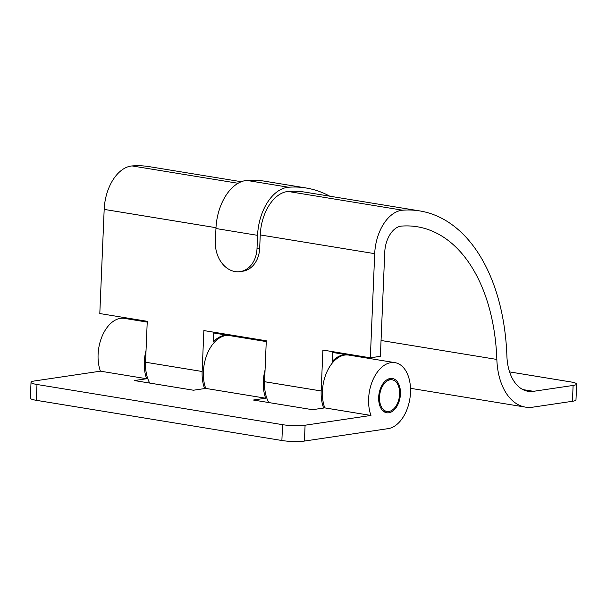 <?xml version="1.0" encoding="UTF-8"?>
<svg xmlns="http://www.w3.org/2000/svg" width="607" height="607" viewBox="0 0 607 607"><rect width="100%" height="100%" fill="white"/><g stroke="black" fill="none" stroke-linecap="round" stroke-linejoin="round"><path stroke-width="0.91" d="M378.669 397.244A17.383 10.683 99.3 0 0 386.758 412.775A17.383 10.683 99.3 0 0 400.445 394.011A17.383 10.683 99.3 0 0 392.365 378.472A17.383 10.683 99.3 0 0 378.669 397.244M370.953 415.446L305.086 425.219L304.418 441.061L388.177 428.633A33.423 20.547 99.3 0 0 410.499 392.517A33.423 20.547 99.3 0 0 394.96 362.645A33.423 20.547 99.3 0 0 368.624 398.731A33.423 20.547 99.3 0 0 370.953 415.446L324.76 407.881L312.491 409.702L253.392 400.036L265.661 398.215A33.423 20.547 -80.7 0 1 263.324 381.507A33.423 20.547 -80.7 0 1 265.062 370.02M394.96 362.645L348.759 355.087A33.423 20.547 99.3 0 0 322.423 391.174A33.423 20.547 99.3 0 0 324.76 407.881M266.253 341.582L229.727 335.61A33.423 20.547 99.3 0 0 203.391 371.696A33.423 20.547 99.3 0 0 205.727 388.404L193.458 390.225L134.359 380.559L146.628 378.738A33.423 20.547 -80.7 0 1 144.291 362.03A33.423 20.547 -80.7 0 1 146.029 350.543M147.22 322.105L124.427 318.379A33.423 20.547 99.3 0 0 98.091 354.465A33.423 20.547 99.3 0 0 100.428 371.173L34.553 380.953A16.04 2.443 2.4 0 0 31.018 382.319A16.04 2.443 2.4 0 0 36.989 384.489L36.329 400.324A16.04 2.443 -177.6 0 1 30.35 398.162L31.018 382.319M146.628 378.738L100.428 371.173M265.661 398.215L205.727 388.404M304.418 441.061A16.04 2.443 -177.6 0 1 281.883 440.507L282.551 424.665L36.989 384.489M282.551 424.665A16.04 2.443 2.4 0 0 305.086 425.219M281.883 440.507L36.329 400.324M332.811 351.673L332.408 361.286A33.423 20.547 -80.7 0 1 347.515 354.883A33.423 20.547 -80.7 0 1 348.13 354.996M323.645 408.048A33.423 20.547 -80.7 0 1 321.171 390.969L264.569 381.712A33.423 20.547 99.3 0 0 268.772 402.547M419.786 210.925A187.161 115.072 99.3 0 0 402.631 210.204A40.108 24.659 99.3 0 0 374.701 253.665L370.338 357.811L380.384 356.317L384.755 252.178A24.06 14.796 -80.7 0 1 401.508 226.1A171.121 105.208 -80.7 0 1 417.191 226.752A171.121 105.208 -80.7 0 1 496.845 359.443A61.497 37.809 99.3 0 0 525.465 407.122A61.497 37.809 99.3 0 0 532.847 407.16L572.447 401.288L573.107 385.445L533.515 391.318A45.457 27.945 -80.7 0 1 528.052 391.287A45.457 27.945 -80.7 0 1 506.898 356.043A187.161 115.072 99.3 0 0 419.786 210.925L305.329 192.191A187.161 115.072 99.3 0 0 288.173 191.478A40.108 24.659 99.3 0 0 260.244 234.939L259.69 248.18A26.738 20.691 81.6 0 1 242.808 271.223L240.129 271.625A26.738 20.691 -98.4 0 0 257.011 248.582L259.69 248.18M229.355 334.738A61.497 37.809 99.3 0 0 229.613 335.588M241.32 181.721L149.254 166.652A187.161 115.072 99.3 0 0 132.098 165.939A40.108 24.659 99.3 0 0 104.176 209.4L99.806 313.546L147.258 321.308L145.543 362.227A33.423 20.547 99.3 0 0 149.739 383.07M370.338 357.811L322.894 350.049L321.171 390.969M264.569 381.712L266.291 340.785L203.861 330.572L202.146 371.492L145.543 362.227M213.778 332.188L213.376 341.809A33.423 20.547 -80.7 0 1 228.482 335.405A33.423 20.547 -80.7 0 1 229.105 335.519M204.612 388.571A33.423 20.547 -80.7 0 1 202.146 371.492M573.107 385.445A16.04 2.443 2.4 0 0 576.65 384.072L575.982 399.914A16.04 2.443 -177.6 0 1 572.447 401.288M576.65 384.072A16.04 2.443 2.4 0 0 570.671 381.909L509.584 371.909M329.753 196.19A191.44 117.705 99.3 0 0 306.019 187.973L264.402 181.159A191.44 117.705 99.3 0 0 246.852 180.431A44.387 27.292 99.3 0 0 215.948 228.528L215.394 241.768A26.738 20.691 -98.4 0 0 235.099 271.579A26.738 20.691 -98.4 0 0 240.129 271.625M306.019 187.973A191.44 117.705 99.3 0 0 288.477 187.237A44.387 27.292 99.3 0 0 257.565 235.341L257.011 248.582M379.512 397.122A16.04 9.864 -80.7 0 1 392.152 379.792A16.04 9.864 -80.7 0 1 399.611 394.133A16.04 9.864 -80.7 0 1 386.97 411.455A16.04 9.864 -80.7 0 1 379.512 397.122M402.631 210.204L288.173 191.478M374.701 253.665L260.244 234.939M533.515 391.318L522.87 389.58M238.073 183.284L132.098 165.939M215.986 227.701L104.176 209.4M496.845 359.443L381.052 340.489M215.948 228.528L257.565 235.341M246.852 180.431L288.477 187.237M347.515 354.883L332.78 352.47M228.482 335.405L213.747 332.993M525.465 407.122L410.507 388.313M392.152 379.792L388.093 379.132M386.97 411.455L382.911 410.795"/></g></svg>
